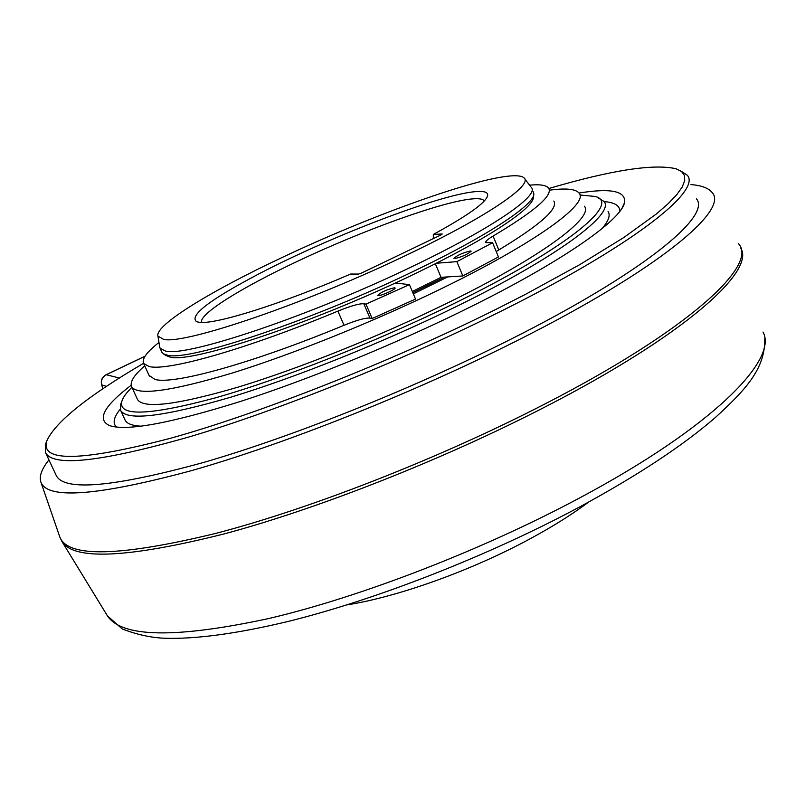 <?xml version="1.0" encoding="UTF-8"?>
<svg xmlns="http://www.w3.org/2000/svg" width="805" height="805" viewBox="0 0 805 805"><rect width="100%" height="100%" fill="white"/><g stroke="black" fill="none" stroke-linecap="round" stroke-linejoin="round"><path stroke-width="1.21" d="M412.824 292.678L444.471 277.111L441.029 277.323L412.321 291.48M436.209 263.265L456.878 261.635L492.6 242.738L498.436 256.936L462.835 275.964L444.471 277.111M553.82 201.039C558.59 208.576 540.246 224.887 498.808 249.963L496.232 251.573M158.957 342.447C146.671 352.167 141.559 359.181 143.642 363.478L149.086 366.527C167.319 371.467 246.139 349.31 337.919 311.112C350.718 305.93 359.352 303.485 363.83 303.757L366.003 304.109L409.433 284.648L415.521 299.058L372.162 318.518L369.968 318.106C365.45 317.723 356.806 320.118 344.027 325.28C252.357 363.347 173.407 384.941 154.932 379.427L149.046 375.402M378.32 295.576L377.756 295.395C381.107 292.135 386.672 289.599 394.46 287.757L395.054 287.938C396.372 289.065 381.399 295.898 378.32 295.576M409.433 284.648L395.265 282.998M492.6 242.738L485.777 242.577C485.234 241.43 487.669 239.256 493.093 236.056C534.711 211.252 553.226 195.283 548.618 188.149C546.374 185.17 540.014 184.174 529.549 185.16M454.664 258.596L453.97 258.415C457.099 255.356 462.583 252.871 470.402 250.969L471.126 251.15C467.967 254.219 462.483 256.704 454.664 258.596M435.334 263.708L441.029 277.323M456.878 261.635L462.835 275.964M533.312 196.742C535.204 206.895 490.084 237.505 418.006 272.261C315.892 322.161 191.137 363.679 170.036 357.078L165.589 355.367M533.152 191.721L533.775 193.522C535.717 203.625 490.215 234.386 417.453 269.434C314.363 319.756 188.511 361.757 167.4 355.186L163.385 353.798L161.634 351.684M159.631 346.643L160.104 348.283L165.528 351.04C186.549 357.38 312.38 315.178 415.551 264.915C493.254 227.563 539.038 195.685 531.481 187.575M506.878 176.315C466.175 181.105 365.43 218.105 282.877 257.137C211.152 290.766 154.53 325.29 157.941 336.118L163.586 339.348C184.234 344.943 307.953 302.901 409.624 253.625C488.404 215.951 533.775 184.436 523.904 177.754C521.479 175.721 515.804 175.238 506.878 176.315M433.321 234.436L442.217 233.973L441.039 234.909L361.505 273.046L358.577 274.062L350.577 274.052C281.086 304.189 215.398 324.667 199.469 322.302L196.641 321.738C188.793 315.761 209.511 299.832 258.818 273.931C329.205 237.052 437.417 195.303 474.427 191.731C483.926 190.725 488.323 192.093 487.619 195.816C485.566 202.89 467.464 215.77 433.321 234.436L433.332 238.602M201.592 322.413C198.765 314.131 241.359 287.717 296.985 261.545C362.099 230.612 441.824 201.653 471.881 198.946C478.673 198.292 482.769 198.905 484.167 200.797L484.288 200.988M588.707 502.028C572.305 514.304 552.643 526.641 529.7 539.018C471.277 570.644 397.6 596.968 346.844 604.917M366.003 304.109L372.162 318.518M48.934 459.897C41.508 469.164 38.871 476.711 41.035 482.527C48.24 499.714 98.592 495.699 192.093 470.472C284.557 444.129 412.563 393.303 516.428 340.978C658.671 269.635 730.034 209.542 711.862 192.234C708.269 187.968 701.296 185.422 690.932 184.576M696.506 198.926C711.529 216.293 642.229 273.438 508.629 340.334C410.741 389.56 290.615 437.377 202.8 462.674C113.837 487.025 65.054 491.432 56.431 475.906L56.008 475M46.318 442.156L45.301 444.793L45.664 452.913C53.714 467.232 102.134 461.738 190.926 436.401C278.611 410.218 398.978 361.978 497.339 313.065C631.573 246.561 701.749 191.077 687.309 175.249L679.692 170.268M143.542 363.307C87.232 396.372 54.951 422.333 46.69 441.17C40.441 462.342 81.506 461.436 169.885 438.443C257.992 414.012 388.815 362.612 494.763 309.965L525.172 294.519L579.65 264.704L623.845 237.495L656.337 213.979L667.979 203.866L676.562 194.941L682.107 187.233L684.713 180.763L684.492 175.55L681.573 171.566L676.12 168.788C653.801 163.546 611.377 170.117 548.849 188.511M579.067 193.029C611.186 187.857 626.32 191.117 624.479 202.8C620.947 220.369 561.417 262.148 466.91 308.677C394.621 344.369 308.134 379.698 239.981 401.604C170.308 423.319 126.848 431.329 109.581 425.614C96.6 419.606 103.795 406.153 131.165 385.243M120.217 409.222C113.726 417.171 112.459 423.128 116.423 427.073M619.88 211.232C619.769 205.597 614.537 202.397 604.203 201.632M124.805 419.435L125.208 420.311C127.079 423.762 132.392 425.724 141.127 426.197M601.979 228.68C608.59 220.952 610.613 215.177 608.047 211.363M121.324 402.621L120.448 404.855L120.78 410.671C127.442 421.085 164.029 416.618 230.542 397.268C295.888 377.475 384.216 342.065 457.492 305.97C558.529 256.382 614.839 213.657 604.122 201.512L597.179 197.285M131.919 387.286C126.405 392.729 123.054 397.388 121.857 401.272C117.973 416.769 149.237 415.611 215.639 397.791C281.327 379.165 376.66 341.622 455.087 303.022C567.877 247.779 621.551 202.86 595.147 196.46L579.962 195.001M137.152 398.757L137.534 399.582C143.793 409.081 177.623 404.835 239.035 386.843C299.289 368.499 380.463 335.937 448.023 302.74C541.413 257.047 594.251 217.42 584.41 206.201M144.709 365.832C133.831 375.311 129.504 382.325 131.738 386.873C137.776 395.899 171.475 391.22 232.816 372.866C293.02 354.17 374.275 321.457 442.005 288.371C535.627 242.818 588.817 203.826 579.218 193.23C575.887 188.954 565.965 187.937 549.443 190.191M447.731 276.91L413.327 293.875M106.119 374.707C102.094 376.992 100.595 380.373 101.641 384.86L106.491 386.4M493.093 236.056L498.808 249.963M344.027 325.28L337.919 311.112M369.968 318.106L363.83 303.757M106.803 614.849L107.367 615.775C121.807 637.64 175.601 638.566 268.759 618.532C360.419 597.069 482.195 550.137 579.852 497.822C711.791 427.525 778.515 359.946 763.039 332.042M61.744 541.141L62.237 541.956C74.573 560.501 128.327 557.875 223.528 534.077C317.401 509.052 444.018 459.232 546.273 406.344C684.461 335.192 755.382 271.366 740.831 248.302M738.467 243.653C758.713 264.785 689.1 329.708 546.102 403.365L545.227 403.818C440.456 457.965 310.338 508.82 215.841 533.383C120.237 556.557 68.264 557.855 59.912 537.287L59.469 536.019M119.422 378.028L106.25 374.728L145.011 356.273M103.01 388.735L101.853 385.112C100.726 380.554 102.195 377.092 106.25 374.728M166.031 355.679L163.385 353.798M161.946 352.359L160.104 348.283M524.719 178.821L530.887 186.911M157.941 336.118L159.772 347.508M486.814 197.708L487.619 195.816M149.388 376.136L143.642 363.478M764.74 338.613C765.404 368.992 745.219 390.143 715.343 417.533C682.791 445.728 637.64 475.483 579.902 506.798C488.534 555.842 375.673 599.916 287.274 621.651C236.851 633.676 195.987 639.22 164.683 638.254C150.938 637.681 136.78 634.582 122.229 628.947L107.367 615.775L62.237 541.956L59.912 537.287L41.035 482.527M56.431 475.906L45.664 452.913M46.69 441.17L45.301 444.793M622.185 207.881L624.479 202.8M125.208 420.311L120.78 410.671M121.857 401.272L120.448 404.855M137.534 399.582L131.738 386.873M102.899 388.815L101.641 384.86M145.081 356.152L106.069 374.738"/></g></svg>
